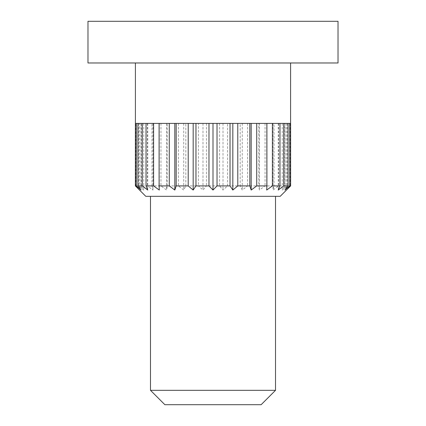 <?xml version="1.0" encoding="UTF-8"?>
<svg xmlns="http://www.w3.org/2000/svg" width="426" height="426" viewBox="0 0 426 426"><rect width="100%" height="100%" fill="white"/><g stroke="black" fill="none" stroke-linecap="round" stroke-linejoin="round"><path stroke-width="0.32" stroke-dasharray="2.13 1.6" d="M261.133 404.7L164.867 404.7M275.51 390.322L150.49 390.322M188.217 123.402L195.96 123.402M275.51 196.333L150.49 196.333L275.51 196.333M280.202 196.333L145.798 196.333M290.607 123.402L290.607 185.912L286.309 190.049L290.058 185.912L290.058 123.402L286.309 123.402L290.596 123.402L284.669 123.402L284.685 185.912L278.652 185.912L273.034 190.049L274.003 185.912L265.047 185.912L259.375 190.049L258.79 185.912L247.581 185.912L242.277 190.049L240.184 185.912L227.548 185.912L223.006 190.049L219.56 185.912L206.44 185.912L202.994 190.049L198.452 185.912L185.816 185.912L183.723 190.049L178.419 185.912L167.21 185.912L166.625 190.049L160.953 185.912L151.997 185.912L152.966 190.049L147.348 185.912L141.315 185.912L143.759 190.049L138.615 185.912L135.942 185.912L139.691 190.049L135.383 185.912L135.393 123.402M287.374 123.402L273.993 123.402L274.003 185.912M278.636 123.402L258.784 123.402L258.79 185.912M265.031 123.402L240.184 123.402L240.184 185.912M247.565 123.402L198.463 123.402L198.452 185.912M206.429 123.402L135.415 123.402L139.691 123.402L139.691 190.049M290.596 62.973L135.404 62.973L290.596 62.973M290.058 185.912L287.385 185.912L282.241 190.049L284.685 185.912M338.02 21.3L87.98 21.3M338.02 62.973L87.98 62.973M208.98 123.402L217.02 123.402M230.04 123.402L237.783 123.402M249.833 123.402L256.708 123.402M142.337 123.402L146.038 123.402M153.616 123.402L159.1 123.402M159.297 123.402L159.297 190.049M147.758 123.402L147.758 190.049M169.292 123.402L176.167 123.402M136.299 123.402L137.939 123.402M141.054 123.402L141.054 190.049M135.942 185.912L135.942 123.402L139.691 123.402M138.615 123.402L138.615 185.912M141.315 185.912L141.315 123.402L143.759 123.402L138.626 123.402M143.759 123.402L143.759 190.049M147.348 123.402L147.348 185.912M151.997 185.912L151.997 123.402L152.966 123.402L147.364 123.402M152.966 123.402L152.966 190.049M160.953 123.402L160.953 185.912M167.21 185.912L167.21 123.402L160.969 123.402M166.625 123.402L166.625 190.049M178.419 123.402L178.419 185.912M185.816 185.912L185.816 123.402L178.435 123.402M183.723 123.402L183.723 190.049M202.994 123.402L202.994 190.049M206.44 123.402L206.44 185.912M219.56 123.402L219.56 185.912M227.548 185.912L227.548 123.402L219.571 123.402M223.006 123.402L223.006 190.049M242.277 123.402L242.277 190.049M247.581 123.402L247.581 185.912M259.375 123.402L259.375 190.049M265.047 123.402L265.047 185.912M273.034 123.402L273.034 190.049M278.652 123.402L278.652 185.912M282.241 123.402L282.241 190.049M287.385 123.402L287.385 185.912M286.309 123.402L286.309 190.049M288.061 123.402L289.701 123.402M284.946 123.402L284.946 190.049M279.962 123.402L283.663 123.402M278.242 123.402L278.242 190.049M266.9 123.402L272.384 123.402M266.703 123.402L266.703 190.049"/><path stroke-width="0.64" d="M135.404 62.973L135.404 123.402L188.223 123.402L188.207 185.912L193.175 190.049L195.971 185.912L208.969 185.912L213 190.049L217.031 185.912L230.029 185.912L232.825 190.049L237.793 185.912L249.828 185.912L251.18 190.049L256.718 185.912L266.9 185.912L266.703 190.049L272.4 185.912L279.967 185.912L278.242 190.049L283.679 185.912L288.072 185.912L284.946 190.049L289.712 185.912L290.617 185.912L280.202 196.333L145.798 196.333L135.383 185.912L136.288 185.912L141.054 190.049L137.928 185.912L142.321 185.912L147.758 190.049L146.033 185.912L153.6 185.912L159.297 190.049L159.1 185.912L169.282 185.912L174.82 190.049L176.172 185.912L188.207 185.912M176.172 123.402L176.172 185.912M164.867 404.7L261.133 404.7L275.51 390.322L150.49 390.322L164.867 404.7M193.175 123.402L193.175 190.049M188.223 123.402L195.965 123.402L195.971 185.912M150.49 196.333L150.49 390.322M169.282 123.402L169.282 185.912M159.1 123.402L159.1 185.912M195.965 123.402L208.98 123.402L208.969 185.912M153.6 123.402L153.6 185.912M146.033 123.402L146.033 185.912M208.98 123.402L217.02 123.402L217.031 185.912M217.02 123.402L237.777 123.402L237.793 185.912M237.777 123.402L290.585 123.402L290.596 62.973M230.029 123.402L230.029 185.912M87.98 21.3L338.02 21.3L338.02 62.973L87.98 62.973L87.98 21.3M249.828 123.402L249.828 185.912M266.9 123.402L266.9 185.912M256.718 123.402L256.718 185.912M232.825 123.402L232.825 190.049M213 123.402L213 190.049M251.18 123.402L251.18 190.049M142.321 123.402L142.321 185.912M137.928 123.402L137.928 185.912M174.82 123.402L174.82 190.049M136.288 123.402L136.288 185.912M289.712 123.402L289.712 185.912M288.072 123.402L288.072 185.912M283.679 123.402L283.679 185.912M279.967 123.402L279.967 185.912M272.4 123.402L272.4 185.912M275.51 196.333L275.51 390.322M290.617 123.402L290.617 185.912M135.383 123.402L135.383 185.912"/></g></svg>
